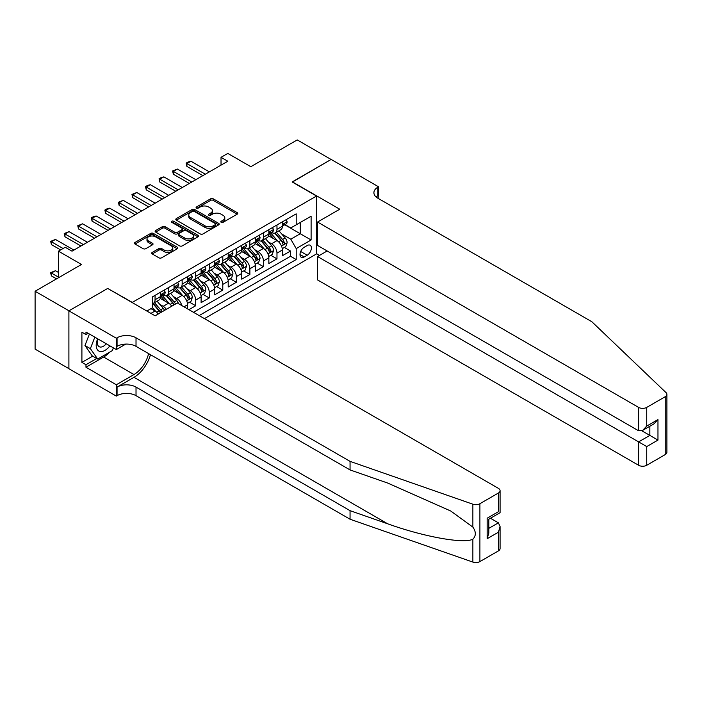 <?xml version="1.0" encoding="UTF-8"?>
<svg xmlns="http://www.w3.org/2000/svg" width="702" height="702" viewBox="0 0 702 702"><rect width="100%" height="100%" fill="white"/><g stroke="black" fill="none" stroke-linecap="round" stroke-linejoin="round"><path stroke-width="1.05" d="M221.2 222.332A1.316 0.763 0 0 0 223.06 222.332L237.188 214.18A1.878 1.088 0 0 0 237.741 213.408A1.878 1.088 0 0 0 237.188 212.645L213.259 198.824A1.878 1.088 0 0 0 210.591 198.824L196.463 206.985A1.316 0.763 0 0 0 196.086 207.52A1.316 0.763 0 0 0 196.463 208.055A1.316 0.763 0 0 0 198.333 208.055L200.158 207.002A6.02 3.475 0 0 1 208.669 207.002L210.661 208.152A6.02 3.475 0 0 1 212.425 210.609A6.02 3.475 0 0 1 210.661 213.066L208.836 214.119A1.316 0.763 0 0 0 208.45 214.654A1.316 0.763 0 0 0 208.836 215.198A1.316 0.763 0 0 0 210.697 215.198L212.522 214.136A6.02 3.475 0 0 1 221.033 214.136L223.025 215.295A6.02 3.475 0 0 1 224.789 217.752A6.02 3.475 0 0 1 223.025 220.209L221.2 221.262A1.316 0.763 0 0 0 220.814 221.797A1.316 0.763 0 0 0 221.2 222.332L221.2 221.262M152.22 252.413A1.878 1.088 0 0 0 151.676 253.176A1.878 1.088 0 0 0 152.22 253.948L158.942 257.818A1.878 1.088 0 0 0 161.6 257.818L177.29 248.762A1.878 1.088 0 0 0 177.834 247.999A1.878 1.088 0 0 0 177.29 247.227L153.352 233.406A1.878 1.088 0 0 0 150.693 233.406L135.003 242.471A1.878 1.088 0 0 0 134.451 243.234A1.878 1.088 0 0 0 135.003 244.006L143.111 248.683A1.878 1.088 0 0 0 145.77 248.683L152.492 244.805A1.878 1.088 0 0 0 153.036 244.042A1.878 1.088 0 0 0 152.492 243.269L148.464 240.953A5.028 2.905 0 0 1 146.99 238.899A5.028 2.905 0 0 1 150.096 236.214A5.028 2.905 0 0 1 155.581 236.846L171.341 245.937A5.028 2.905 0 0 1 172.806 247.999A5.028 2.905 0 0 1 169.708 250.675A5.028 2.905 0 0 1 164.224 250.052L161.6 248.534A1.878 1.088 0 0 0 158.942 248.534L152.22 252.413L152.22 253.948M107.915 288.557L132.301 302.395L316.532 196.034L292.146 181.958L331.09 159.468L297.227 139.917L250.825 166.707L227.799 153.413L221.025 157.318L227.799 161.232L72.016 251.176L65.242 247.262L58.468 251.176L58.468 277.764M107.915 288.32L68.963 310.81L35.1 291.251L81.493 264.47L58.468 251.176M200.289 233.95A1.878 1.088 0 0 0 202.948 233.95L218.638 224.886A1.878 1.088 0 0 0 219.191 224.122A1.878 1.088 0 0 0 218.638 223.35L194.708 209.529A1.878 1.088 0 0 0 192.05 209.529L176.36 218.594A1.878 1.088 0 0 0 175.807 219.357A1.878 1.088 0 0 0 176.36 220.13L200.289 233.95M172.297 222.622A1.316 0.763 0 0 1 173.631 222.806L173.631 221.244L197.964 235.293A1.878 1.088 0 0 1 198.517 236.056A1.878 1.088 0 0 1 197.964 236.828L182.274 245.884A1.878 1.088 0 0 1 179.615 245.884L155.677 232.064L155.677 230.528A1.878 1.088 0 0 0 155.124 231.3A1.878 1.088 0 0 0 155.677 232.064M155.677 230.528L162.39 226.649A1.878 1.088 0 0 1 165.058 226.649L174.763 232.257A1.878 1.088 0 0 0 177.422 232.257L181.871 229.686A1.878 1.088 0 0 0 182.423 228.913A1.878 1.088 0 0 0 181.871 228.15L171.771 222.315A1.316 0.763 0 0 1 171.385 221.779A1.316 0.763 0 0 1 172.192 221.077A1.316 0.763 0 0 1 173.631 221.244M68.901 368.647L35.1 349.131L35.1 291.251M188.917 309.67L195.691 305.765L189.531 302.202M186.872 288.706L190.277 290.672A7.661 4.423 60 0 1 195.691 300.052L201.114 296.928L201.114 302.632L209.24 297.946L203.08 294.384M200.421 280.888L203.826 282.845A7.661 4.423 60 0 1 209.24 292.234L214.663 289.101L214.663 294.814L222.788 290.119L216.62 286.565M213.97 273.06L217.366 275.026A7.661 4.423 60 0 1 222.788 284.415L228.203 281.283L228.203 286.995L236.337 282.301L230.168 278.738M227.509 265.242L230.914 267.208A7.661 4.423 60 0 1 236.337 276.588L241.751 273.464L241.751 279.168L249.877 274.482L243.717 270.919M241.058 257.423L244.463 259.38A7.661 4.423 60 0 1 249.877 268.769L255.3 265.637L255.3 271.349L263.425 266.655L257.265 263.101M254.607 249.596L258.011 251.562A7.661 4.423 60 0 1 263.425 260.951L268.848 257.818L268.848 263.531L276.974 258.836L276.974 253.124A7.661 4.423 -120 0 0 271.551 243.743L268.155 241.778M270.805 255.282L276.974 258.836M158.231 314.022A7.661 4.423 -120 0 0 155.054 311.004L150.991 308.661M171.771 306.195A7.661 4.423 -120 0 0 168.603 303.185L160.223 298.341M166.356 309.328A7.661 4.423 60 0 0 163.18 306.309L159.784 304.343M187.566 308.889L187.566 304.747A7.661 4.423 -120 0 0 182.151 295.358L173.771 290.523M181.827 305.581A7.661 4.423 60 0 0 176.728 298.49L173.324 296.525M201.114 296.928A7.661 4.423 -120 0 0 195.691 287.539L187.32 282.704M214.663 289.101A7.661 4.423 -120 0 0 209.24 279.721L200.86 274.886M228.203 281.283A7.661 4.423 -120 0 0 222.788 271.902L214.408 267.058M241.751 273.464A7.661 4.423 -120 0 0 236.337 264.075L227.957 259.24M255.3 265.637A7.661 4.423 -120 0 0 249.877 256.256L241.506 251.421M268.848 257.818A7.661 4.423 -120 0 0 263.425 248.438L255.045 243.594M307.178 245.542L304.203 247.262A5.941 3.431 120 0 0 300.324 252.492A5.941 3.431 120 0 0 301.228 257.257A5.941 3.431 120 0 0 304.203 256.958L307.178 255.238A5.941 3.431 120 0 0 311.065 250.009A5.941 3.431 120 0 0 310.152 245.244A5.941 3.431 120 0 0 307.178 245.542M204.431 318.629L316.532 253.913L316.532 196.034M199.149 315.575L296.209 259.538L296.209 248.587L290.795 239.207L281.704 233.959M146.858 311.039L152.615 307.722L152.615 296.77L296.209 213.864L296.209 224.815L311.109 216.216L311.109 239.987L296.209 248.587M163.11 295.007L163.18 295.051A7.661 4.423 60 0 0 167.015 295.428L172.429 292.295A7.661 4.423 -120 0 0 174.017 288.794L174.017 284.415M176.658 287.188L176.728 287.223A7.661 4.423 60 0 0 180.563 287.609L185.977 284.477A7.661 4.423 -120 0 0 187.566 280.967L187.566 276.588M190.207 279.361L190.277 279.405A7.661 4.423 60 0 0 194.103 279.782L199.526 276.658A7.661 4.423 -120 0 0 201.114 273.148L201.114 268.769M203.747 271.542L203.826 271.586A7.661 4.423 60 0 0 207.652 271.964L213.075 268.84A7.661 4.423 -120 0 0 214.663 265.33L214.663 260.951M217.295 263.724L217.366 263.768A7.661 4.423 60 0 0 221.2 264.145L226.614 261.012A7.661 4.423 -120 0 0 228.203 257.511L228.203 253.124M230.844 255.905L230.914 255.94A7.661 4.423 60 0 0 234.749 256.327L240.163 253.194A7.661 4.423 -120 0 0 241.751 249.684L241.751 245.305M244.393 248.078L244.463 248.122A7.661 4.423 60 0 0 248.297 248.499L253.712 245.375A7.661 4.423 -120 0 0 255.3 241.865L255.3 237.487M257.941 240.26L258.011 240.303A7.661 4.423 60 0 0 261.837 240.681L267.26 237.548A7.661 4.423 -120 0 0 268.848 234.047L268.848 229.668M193.462 312.293L290.523 256.256L290.523 251.018L282.388 255.712L282.388 250A7.661 4.423 -120 0 0 276.974 240.61L268.594 235.775M271.481 232.441L271.551 232.476A7.661 4.423 -120 0 0 275.386 232.862A7.661 4.423 -120 0 0 276.974 229.352L276.974 224.973M275.386 232.862L280.809 229.73A7.661 4.423 -120 0 0 282.388 226.219L282.388 221.841M155.054 295.358L155.054 299.736A7.661 4.423 60 0 1 153.466 303.246A7.661 4.423 60 0 1 152.615 303.562M153.466 303.246L158.889 300.123A7.661 4.423 -120 0 0 160.477 296.613L160.477 292.234M168.603 287.539L168.603 291.918A7.661 4.423 60 0 1 167.015 295.428M182.151 279.721L182.151 284.099A7.661 4.423 60 0 1 180.563 287.609M195.691 271.893L195.691 276.281A7.661 4.423 60 0 1 194.103 279.782M209.24 264.075L209.24 268.454A7.661 4.423 60 0 1 207.652 271.964M222.788 256.256L222.788 260.635A7.661 4.423 60 0 1 221.2 264.145M236.337 248.438L236.337 252.817A7.661 4.423 60 0 1 234.749 256.327M249.877 240.61L249.877 244.989A7.661 4.423 60 0 1 248.297 248.499M263.425 232.792L263.425 237.171A7.661 4.423 60 0 1 261.837 240.681M263.425 260.951L263.425 266.655M249.877 268.769L249.877 274.482M236.337 276.588L236.337 282.301M222.788 284.415L222.788 290.119M209.24 292.234L209.24 297.946M195.691 300.052L195.691 305.765M290.795 239.207L300.272 233.731L300.272 222.473L311.109 216.216M284.758 224.772L311.109 239.987M285.03 224.614L290.795 227.939L296.209 224.815M221.025 157.318L221.025 165.137M284.354 247.455L290.523 251.018M290.523 256.256L296.209 259.538M221.727 222.516L223.025 221.771A6.02 3.475 0 0 0 224.789 219.314L224.789 217.752M212.425 210.609L212.425 212.171A6.02 3.475 0 0 1 210.661 214.628L209.363 215.382M237.162 214.189L213.259 200.386A1.878 1.088 0 0 0 210.591 200.386L196.99 208.24M218.638 223.35L218.638 224.886L194.708 211.1A1.878 1.088 0 0 0 192.05 211.1L176.377 220.138L176.36 218.594M215.312 224.658A1.316 0.763 0 0 0 215.698 224.122A1.316 0.763 0 0 0 215.312 223.578L194.305 211.451A1.316 0.763 0 0 0 192.445 211.451L190.514 212.566A6.02 3.475 0 0 0 188.759 215.023A6.02 3.475 0 0 0 190.514 217.48L204.879 225.772A6.02 3.475 0 0 0 213.39 225.772L215.312 224.658L215.312 226.219A1.316 0.763 0 0 0 215.698 225.684L215.698 224.122M188.759 215.023L188.759 216.585A6.02 3.475 0 0 0 190.514 219.042L190.514 217.48M215.312 226.219L213.39 227.334A6.02 3.475 0 0 1 204.879 227.334L190.514 219.042M155.704 232.081L162.39 228.22L162.39 226.649M182.423 228.913L182.423 230.484A1.878 1.088 0 0 1 181.871 231.248L177.422 233.819A1.878 1.088 0 0 1 174.763 233.819L165.058 228.22A1.878 1.088 0 0 0 162.39 228.22M173.631 222.806L197.938 236.837M184.837 238.075A5.028 2.905 0 0 0 190.312 238.698A5.028 2.905 0 0 0 193.419 236.021A5.028 2.905 0 0 0 191.944 233.968L186.399 230.756A1.878 1.088 0 0 0 183.74 230.756L179.282 233.336A1.878 1.088 0 0 0 178.729 234.099A1.878 1.088 0 0 0 179.282 234.872L184.837 238.075L184.837 239.636A5.028 2.905 0 0 0 190.312 240.268A5.028 2.905 0 0 0 193.419 237.583L193.419 236.021M178.729 234.099L178.729 235.661A1.878 1.088 0 0 0 179.282 236.434L179.282 234.872M184.837 239.636L179.282 236.434M172.806 247.999L172.806 249.561A5.028 2.905 0 0 1 169.708 252.246A5.028 2.905 0 0 1 164.224 251.614L161.6 250.096A1.878 1.088 0 0 0 158.942 250.096L152.246 253.957M146.99 238.899L146.99 240.461A5.028 2.905 0 0 0 148.464 242.515L148.464 240.953M152.466 244.822L148.464 242.515M177.264 248.78L153.352 234.977A1.878 1.088 0 0 0 150.693 234.977L135.03 244.015M282.274 248.657L285.775 246.639L287.136 242.725A5.081 2.931 -120 0 0 285.152 237.96L278.966 230.791M277.729 241.111L270.656 232.915M273.701 238.724L269.594 233.968A12.162 7.02 -120 0 0 269.217 233.547M274.693 233.134L280.958 240.382A5.081 2.931 60 0 1 282.766 243.884C283.529 244.901 284.073 244.586 284.389 242.945A5.081 2.931 -120 0 0 282.581 239.443L276.395 232.274M275.061 233.02L281.792 240.804A2.589 1.492 60 0 1 282.441 241.813L284.389 242.945M282.766 243.884L283.134 244.48M285.977 219.77L287.136 221.762A5.081 2.931 60 0 1 286.083 224.008L283.511 225.5A5.081 2.931 -120 0 0 284.389 224.324L284.284 223.877M282.564 225.737L282.581 225.737A5.081 2.931 -120 0 0 283.511 225.5M283.74 223.947L284.389 224.324C284.073 223.561 283.529 223.877 282.766 225.263A5.081 2.931 60 0 1 282.388 225.991M205.309 174.21L186.89 163.575L186.89 166.392L186.144 163.145L188.18 161.969L190.953 161.232L209.371 171.867M202.869 175.623L186.89 166.392M190.953 161.232L186.89 163.575L186.144 163.145M97.675 338.803A12.452 7.187 120 0 0 100.597 351.562A12.452 7.187 120 0 0 109.889 345.849M98.096 339.04A8.529 4.923 120 0 0 99.131 346.674A8.529 4.923 120 0 0 100.386 347.06A8.529 4.923 120 0 0 106.265 343.761M113.382 347.867L112.311 350.614L97.683 359.064L92.269 355.932L84.96 345.533L89.417 334.029M97.683 359.064L90.374 348.657L94.831 337.162M84.96 345.533L90.374 348.657M327.167 250.974L317.541 256.528L317.541 279.914L638.601 465.277L638.601 441.891L649.841 435.398L649.841 426.237M317.541 256.528L646.726 446.577L646.726 465.277L665.215 454.598L665.215 396.718A5.748 3.317 0 0 0 666.9 394.375A5.748 3.317 0 0 0 666.075 392.655L591.865 321.753L377.825 198.183A13.408 7.74 180 0 1 373.903 192.708A13.408 7.74 180 0 1 377.825 187.232L378.571 186.802L331.16 159.433L292.348 182.072M292.348 181.836L339.759 209.214L317.541 222.043L638.601 407.397A5.748 3.317 0 0 0 646.726 407.397L665.215 396.718M378.571 186.802L378.167 198.376M316.532 253.676L319.507 255.396M317.541 222.043L317.541 245.419L638.601 430.782L638.601 407.397M666.9 394.375L666.9 452.255A5.748 3.317 180 0 1 665.215 454.598M646.726 465.277A5.748 3.317 180 0 1 638.601 465.277M376.14 196.99A13.408 7.74 180 0 1 377.825 195.797L377.825 187.232M641.847 430.782L657.967 440.093L646.726 446.577M646.726 407.397L646.726 426.088L642.663 430.379L638.601 430.782M646.726 426.088L657.967 419.594L653.904 423.885L642.663 430.379M498.394 550.912L498.394 532.221L500.078 526.553L500.078 548.569A5.748 3.317 180 0 1 498.394 550.912L479.896 561.591A5.748 3.317 180 0 1 472.867 562.083L350.052 519.234L350.052 510.67L136.021 387.1A13.408 7.74 -0 0 0 117.058 387.1L133.985 377.325A24.956 14.409 120 0 0 150.474 354.694M350.052 510.67L387.715 523.815C423.701 536.784 463.917 544.05 472.867 539.197C476.123 535.854 476.123 531.818 472.867 527.097L450.772 511.03L387.715 483.064L350.052 469.928L136.021 346.349A13.408 7.74 -0 0 0 117.058 346.349L117.058 337.794L116.313 338.224L68.901 310.846L107.713 288.443L155.124 315.812L177.343 302.983L498.394 488.346A5.748 3.317 -0 0 1 500.078 490.689A5.748 3.317 -0 0 1 498.394 493.032L479.896 503.711L479.896 561.591M350.052 519.234L136.021 395.665A13.408 7.74 -0 0 0 117.058 395.665L116.313 396.095L68.901 368.725L68.901 310.846M350.052 469.928L350.052 461.363L136.021 337.794A13.408 7.74 -0 0 0 117.058 337.794M472.867 527.097L472.867 504.203L350.052 461.363M109.617 352.176A21.551 12.443 -60 0 1 103.642 357.028L85.969 367.234L85.969 364.733L96.736 358.511M88.136 333.292L85.969 334.547L81.906 332.195L81.906 362.39L85.969 364.733M85.969 334.547L85.969 332.037L116.313 349.561L116.313 338.224M116.313 396.095L116.313 384.757L133.985 374.552A21.551 12.443 120 0 0 148.578 353.606M85.969 367.234L116.313 384.757M490.452 518.251L498.394 522.832L500.078 526.553M125.772 344.103L116.313 349.561M472.867 504.203A5.748 3.317 -0 0 0 479.896 503.711M81.906 362.39L92.673 356.168M498.394 532.221L487.144 538.715L488.829 533.046L488.829 519.19L500.078 512.697L500.078 490.689M487.144 538.715L487.144 518.216C489.338 519.489 489.338 519.489 487.144 518.216L498.394 511.732C500.587 512.995 500.587 512.995 498.394 511.732L498.394 493.032M268.734 256.476L272.236 254.457L273.587 250.544A5.081 2.931 -120 0 0 271.613 245.779L265.417 238.61M264.18 248.929L257.107 240.742M260.152 246.542L256.046 241.795A12.162 7.02 -120 0 0 255.668 241.365M261.153 240.953L267.409 248.201A5.081 2.931 60 0 1 269.217 251.702C269.98 252.72 270.524 252.413 270.849 250.763A5.081 2.931 -120 0 0 269.033 247.262L262.846 240.102M261.521 240.839L268.243 248.622A2.589 1.492 60 0 1 268.892 249.64L270.849 250.763M269.217 251.702L269.586 252.299M255.186 264.303L258.687 262.276L260.038 258.371A5.081 2.931 -120 0 0 258.064 253.597L251.869 246.437M250.632 256.748L243.559 248.561M246.604 254.37L242.506 249.614A12.162 7.02 -120 0 0 242.129 249.192M247.604 248.78L253.861 256.028A5.081 2.931 60 0 1 255.677 259.521C256.432 260.547 256.976 260.231 257.301 258.582A5.081 2.931 -120 0 0 255.493 255.089L249.298 247.92M247.973 248.657L254.694 256.449A2.589 1.492 60 0 1 255.352 257.458L257.301 258.582M255.677 259.521L256.046 260.126M241.637 272.122L245.138 270.103L246.49 266.19A5.081 2.931 -120 0 0 244.515 261.425L238.329 254.256M237.083 264.575L230.01 256.379M233.064 262.188L228.957 257.432A12.162 7.02 -120 0 0 228.58 257.011M234.056 256.599L240.321 263.847A5.081 2.931 60 0 1 242.129 267.339C242.892 268.366 243.427 268.05 243.752 266.409A5.081 2.931 -120 0 0 241.944 262.908L235.749 255.739M234.424 256.476L241.155 264.268A2.589 1.492 60 0 1 241.804 265.277L243.752 266.409M242.129 267.339L242.497 267.945M228.089 279.94L231.59 277.922L232.95 274.008A5.081 2.931 -120 0 0 230.967 269.243L224.78 262.074M223.543 272.394L216.462 264.206M219.515 270.007L215.409 265.251A12.162 7.02 -120 0 0 215.031 264.829M220.507 264.417L226.772 271.665A5.081 2.931 60 0 1 228.58 275.166C229.343 276.184 229.887 275.868 230.203 274.228A5.081 2.931 -120 0 0 228.396 270.726L222.209 263.566M220.876 264.303L227.606 272.086A2.589 1.492 60 0 1 228.255 273.104L230.203 274.228M228.58 275.166L228.949 275.763M272.437 227.588L273.587 229.589A5.081 2.931 60 0 1 272.534 231.835L269.963 233.318A5.081 2.931 -120 0 0 270.849 232.151L270.735 231.695M269.015 233.555L269.033 233.555A5.081 2.931 -120 0 0 269.963 233.318M270.191 231.774L270.849 232.151C270.524 231.388 269.98 231.695 269.217 233.09A5.081 2.931 60 0 1 268.848 233.81M191.769 182.037L173.341 171.393L173.341 174.21L172.595 170.963L177.404 169.05L195.832 179.686M189.329 183.441L173.341 174.21M177.404 169.05L173.341 171.393L172.595 170.963M258.889 235.416L260.038 237.408A5.081 2.931 60 0 1 258.985 239.654L256.414 241.137A5.081 2.931 -120 0 0 257.301 239.97L257.195 239.522M255.467 241.374L255.493 241.374A5.081 2.931 -120 0 0 256.414 241.137M256.642 239.593L257.301 239.97C256.976 239.207 256.441 239.514 255.677 240.909A5.081 2.931 60 0 1 255.3 241.628M178.22 189.856L159.793 179.221L159.793 182.037L159.047 178.791L161.083 177.615L163.856 176.869L182.283 187.513M175.781 191.26L159.793 182.037M163.856 176.869L159.793 179.221L159.047 178.791M245.34 243.234L246.49 245.226A5.081 2.931 60 0 1 245.446 247.473L242.866 248.956A5.081 2.931 -120 0 0 243.752 247.788L243.647 247.341M241.918 249.201L241.944 249.201A5.081 2.931 -120 0 0 242.866 248.956M243.094 247.411L243.752 247.788C243.436 247.025 242.892 247.341 242.129 248.727A5.081 2.931 60 0 1 241.751 249.456M164.672 197.674L146.253 187.039L146.253 189.856L145.507 186.609L147.534 185.433L150.316 184.696L168.734 195.331M162.232 199.087L146.253 189.856M150.316 184.696L146.253 187.039L145.507 186.609M231.792 251.053L232.95 253.045A5.081 2.931 60 0 1 231.897 255.291L229.326 256.783A5.081 2.931 -120 0 0 230.203 255.616L230.098 255.159M228.378 257.02L228.396 257.02A5.081 2.931 -120 0 0 229.326 256.783M229.554 255.23L230.203 255.616C229.887 254.844 229.343 255.159 228.58 256.546A5.081 2.931 60 0 1 228.203 257.274M151.123 205.493L132.704 194.858L132.704 197.674L131.958 194.428L136.767 192.515L155.186 203.15M148.684 206.906L132.704 197.674M136.767 192.515L132.704 194.858L131.958 194.428M214.549 287.759L218.05 285.74L219.401 281.827A5.081 2.931 -120 0 0 217.427 277.062L211.232 269.901M209.995 280.212L202.922 272.025M205.967 277.825L201.86 273.078A12.162 7.02 -120 0 0 201.483 272.648M206.967 272.236L213.224 279.484A5.081 2.931 60 0 1 215.031 282.985C215.795 284.003 216.339 283.696 216.655 282.046A5.081 2.931 -120 0 0 214.847 278.554L208.661 271.384M207.327 272.122L214.057 279.914A2.589 1.492 60 0 1 214.707 280.923L216.655 282.046M215.031 282.985L215.4 283.59M218.252 258.871L219.401 260.872A5.081 2.931 60 0 1 218.348 263.118L215.777 264.601A5.081 2.931 -120 0 0 216.655 263.434L216.549 262.978M214.83 264.838L214.847 264.838A5.081 2.931 -120 0 0 215.777 264.601M216.005 263.057L216.655 263.434C216.339 262.671 215.795 262.978 215.031 264.373A5.081 2.931 60 0 1 214.663 265.093M137.583 213.32L119.156 202.685L119.156 205.493L118.41 202.255L123.219 200.333L141.646 210.969M135.144 214.724L119.156 205.493M123.219 200.333L119.156 202.685L118.41 202.255M201 295.586L204.501 293.559L205.853 289.654A5.081 2.931 -120 0 0 203.878 284.88L197.683 277.72M196.446 288.039L189.373 279.844M192.418 285.653L188.311 280.897A12.162 7.02 -120 0 0 187.934 280.475M193.419 280.063L199.675 287.311A5.081 2.931 60 0 1 201.483 290.803C202.246 291.83 202.79 291.514 203.115 289.865A5.081 2.931 -120 0 0 201.298 286.372L195.112 279.203M193.787 279.94L200.509 287.732A2.589 1.492 60 0 1 201.167 288.741L203.115 289.865M201.483 290.803L201.86 291.409M204.703 266.699L205.853 268.69A5.081 2.931 60 0 1 204.8 270.937L202.229 272.42A5.081 2.931 -120 0 0 203.115 271.253L203.01 270.805M201.281 272.657L201.298 272.657A5.081 2.931 -120 0 0 202.229 272.42M202.457 270.875L203.115 271.253C202.79 270.489 202.255 270.805 201.483 272.192A5.081 2.931 60 0 1 201.114 272.911M124.035 221.139L105.607 210.503L105.607 213.32L104.861 210.073L106.897 208.898L109.67 208.161L128.097 218.796M121.595 222.543L105.607 213.32M109.67 208.161L105.607 210.503L104.861 210.073M187.452 303.404L190.953 301.386L192.304 297.472A5.081 2.931 -120 0 0 190.33 292.708L184.143 285.538M182.897 295.858L175.825 287.662M178.878 293.471L174.772 288.715A12.162 7.02 -120 0 0 174.394 288.294M179.87 287.881L186.127 295.13A5.081 2.931 60 0 1 187.943 298.631C188.706 299.649 189.242 299.333 189.566 297.692A5.081 2.931 -120 0 0 187.759 294.191L181.564 287.021M180.238 287.767L186.969 295.551A2.589 1.492 60 0 1 187.618 296.56L189.566 297.692M187.943 298.631L188.311 299.227M191.155 274.517L192.304 276.509A5.081 2.931 60 0 1 191.26 278.755L188.68 280.247A5.081 2.931 -120 0 0 189.566 279.071L189.461 278.624M187.732 280.484L187.759 280.484A5.081 2.931 -120 0 0 188.68 280.247M188.908 278.694L189.566 279.071C189.25 278.308 188.706 278.624 187.943 280.01A5.081 2.931 60 0 1 187.566 280.739M110.486 228.957L92.067 218.322L92.067 221.139L91.321 217.892L93.348 216.716L96.13 215.979L114.549 226.614M108.047 230.37L92.067 221.139M96.13 215.979L92.067 218.322L91.321 217.892M178.492 303.65A5.081 2.931 -120 0 0 176.781 300.526L170.595 293.357M169.357 303.676L162.276 295.489M165.33 301.29L161.223 296.542A12.162 7.02 -120 0 0 160.846 296.112M175.509 304.045A5.081 2.931 -120 0 0 174.21 302.009L168.024 294.849M166.69 295.586L173.42 303.369A2.589 1.492 60 0 1 174.07 304.387L174.491 304.633M166.321 295.7L172.587 302.948A5.081 2.931 60 0 1 173.885 304.984M177.606 282.336L178.764 284.336A5.081 2.931 60 0 1 177.711 286.583L175.131 288.066A5.081 2.931 -120 0 0 176.018 286.899L175.912 286.442M174.193 288.303L174.21 288.303A5.081 2.931 -120 0 0 175.131 288.066M175.368 286.521L176.018 286.899C175.702 286.126 175.158 286.442 174.394 287.838A5.081 2.931 60 0 1 174.017 288.557M96.937 236.785L78.519 226.141L78.519 228.957L77.773 225.711L82.582 223.798L101 234.433M94.498 238.189L78.519 228.957M82.582 223.798L78.519 226.141L77.773 225.711M164.54 310.381A5.081 2.931 -120 0 0 163.233 308.345L157.046 301.184M155.809 311.495L152.571 307.748M151.781 309.117L151.255 308.503M161.96 311.863A5.081 2.931 -120 0 0 160.661 309.836L154.475 302.667M153.141 303.404L159.872 311.197A2.589 1.492 60 0 1 160.521 312.206L160.951 312.451M152.773 303.527L159.038 310.775A5.081 2.931 60 0 1 160.337 312.802M164.066 290.163L165.216 292.155A5.081 2.931 60 0 1 164.163 294.401L161.592 295.884A5.081 2.931 -120 0 0 162.469 294.717L162.364 294.27M160.644 296.121L160.661 296.121A5.081 2.931 -120 0 0 161.592 295.884M161.82 294.34L162.469 294.717C162.153 293.954 161.609 294.261 160.846 295.656A5.081 2.931 60 0 1 160.477 296.376M83.389 244.603L64.97 233.968L64.97 236.785L64.224 233.538L69.033 231.616L87.46 242.251M80.958 246.007L64.97 236.785M69.033 231.616L64.97 233.968L64.224 233.538M58.468 272.446L55.484 270.726L51.421 273.069L58.468 277.141M51.421 275.886L50.676 273.113L50.676 272.639L51.421 273.069L51.421 275.886L56.572 278.861M50.676 272.639L55.484 270.726M63.075 248.517L51.421 241.786L51.421 244.603L50.676 241.356L55.484 239.443L73.912 250.079M60.635 249.921L51.421 244.603M55.484 239.443L51.421 241.786L50.676 241.356M150.921 313.39L155.054 311.004M163.18 306.309L168.603 303.185M176.728 298.49L182.151 295.358M190.277 290.672L195.691 287.539M203.826 282.845L209.24 279.721M217.366 275.026L222.788 271.902M230.914 267.208L236.337 264.075M244.463 259.38L249.877 256.256M258.011 251.562L263.425 248.438M271.551 243.743L276.974 240.61M276.974 229.352L282.388 226.219M155.054 299.736L160.477 296.613M168.603 291.918L174.017 288.794M182.151 284.099L187.566 280.967M195.691 276.281L201.114 273.148M209.24 268.454L214.663 265.33M222.788 260.635L228.203 257.511M236.337 252.817L241.751 249.684M249.877 244.989L255.3 241.865M263.425 237.171L268.848 234.047M276.974 253.124L282.388 250M183.977 306.818L187.566 304.747M300.684 251.492L307.178 255.238M300 254.536L304.203 256.958M223.025 221.771L223.025 220.209M208.836 215.198L208.836 214.119M210.661 214.628L210.661 213.066M196.463 208.055L196.463 206.985M210.591 200.386L210.591 198.824M213.259 200.386L213.259 198.824M237.188 214.18L237.188 212.645M192.05 211.1L192.05 209.529M194.708 211.1L194.708 209.529M204.879 227.334L204.879 225.772M213.39 227.334L213.39 225.772M165.058 228.22L165.058 226.649M174.763 233.819L174.763 232.257M177.422 233.819L177.422 232.257M181.871 231.248L181.871 229.686M197.964 236.828L197.964 235.293M158.942 250.096L158.942 248.534M161.6 250.096L161.6 248.534M164.224 251.614L164.224 250.052M152.492 244.805L152.492 243.269M135.003 244.006L135.003 242.471M150.693 234.977L150.693 233.406M153.352 234.977L153.352 233.406M177.29 248.762L177.29 247.227M281.502 246.051L287.1 242.822M282.581 239.443L285.152 237.96M278.536 241.778L280.958 240.382M287.1 221.709L282.388 224.421M657.967 419.594L657.967 440.093M387.715 523.815L133.985 377.325M136.021 346.349L136.021 337.794M136.021 387.1L136.021 395.665M472.867 562.083L472.867 539.197M117.058 387.1L117.058 395.665M103.642 357.028L133.985 374.552M488.829 528.352L498.394 522.832M267.953 253.878L273.552 250.64M269.033 247.262L271.613 245.779M264.987 249.605L267.409 248.201M254.414 261.697L260.003 258.468M255.493 255.089L258.064 253.597M251.439 257.423L253.861 256.028M240.865 269.515L246.463 266.286M241.944 262.908L244.515 261.425M237.899 265.242L240.321 263.847M227.316 277.334L232.915 274.105M228.396 270.726L230.967 269.243M224.35 273.069L226.772 271.665M273.552 229.528L268.848 232.248M260.003 237.346L255.3 240.066M246.463 245.173L241.751 247.885M232.915 252.992L228.203 255.712M213.768 285.161L219.366 281.932M214.847 278.554L217.427 277.062M210.802 280.888L213.224 279.484M219.366 260.811L214.663 263.531M200.228 292.98L205.818 289.75M201.298 286.372L203.878 284.88M197.253 288.706L199.675 287.311M205.818 268.629L201.114 271.349M186.679 300.798L192.278 297.569M187.759 294.191L190.33 292.708M183.713 296.525L186.127 295.13M192.278 276.456L187.566 279.168M174.21 302.009L176.781 300.526M170.165 304.352L172.587 302.948M178.729 284.275L174.017 286.995M160.661 309.836L163.233 308.345M156.616 312.171L159.038 310.775M165.181 292.093L160.477 294.814"/></g></svg>
